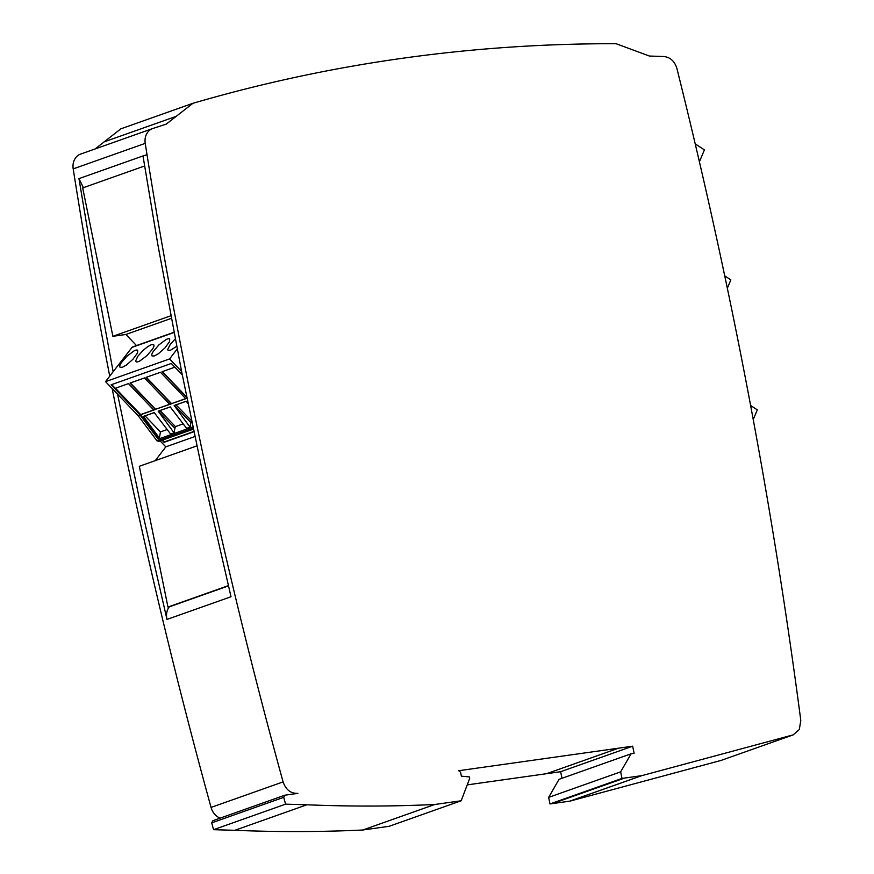 <?xml version="1.0" encoding="UTF-8"?>
<svg xmlns="http://www.w3.org/2000/svg" width="874" height="874" viewBox="0 0 874 874"><rect width="100%" height="100%" fill="white"/><g stroke="black" fill="none" stroke-linecap="round" stroke-linejoin="round"><path stroke-width="1.31" d="M196.89 445.893L139.327 466.29L167.961 607.059L169.239 606.873C166.683 610.402 165.929 614.586 166.989 619.426L139.906 501.283L117.586 394.207L138.267 415.827L157.08 440.988L159.287 440.999M160.16 440.922L165.831 446.843L155.244 460.642M173.948 332.295L132.324 347.044L113.15 371.701L93.78 266.985L78.966 178.624L142.997 155.943L157.801 244.305L181.606 371.526L203.926 478.602L231.009 596.745L166.989 619.426M144.603 165.984L82.691 187.921L112.877 336.304L125.878 334.469L136.497 345.569M78.988 178.722L83.478 187.812M115.455 388.22L140.648 414.56L153.66 409.95M130.346 382.954L155.539 409.283L169.676 404.28M146.351 377.284L171.544 403.613L185.681 398.61M162.356 371.603L186.741 397.102M188.085 403.657L186.217 401.221L174.177 405.481L190.04 427.168L186.632 428.369L170.212 406.891L158.172 411.151L174.035 432.838L174.92 428.326L158.423 411.075L160.04 410.551L175.412 426.61L183.19 423.857M174.92 428.326L175.412 426.61M190.04 427.168L190.925 422.645L174.429 405.405L176.056 404.881L191.635 420.864M190.925 422.645L191.417 420.94M111.686 384.593L115.237 388.307L128.467 383.61L153.78 410.059L155.375 409.502L130.073 383.041L144.483 377.939L169.785 404.389L171.38 403.821L146.078 377.371L160.488 372.269L185.791 398.719L186.992 398.293M185.791 398.719L171.544 403.613M186.839 397.583L162.083 371.701L174.866 367.178M169.785 404.389L155.539 409.283M174.035 432.838L170.627 434.039L154.206 412.561L143.402 416.385L145.062 415.86L160.434 431.92L159.385 438.027L143.402 416.385M154.239 412.604L145.062 415.86M115.237 388.307L140.539 414.757L153.78 410.059M186.249 401.264L176.056 404.881M170.244 406.934L160.04 410.551M162.63 440.048L164.399 441.894L193.842 431.472M160.434 431.92L167.185 429.527M140.539 414.757L158.249 438.431L159.385 438.027M193.908 431.756L164.072 442.32L162.083 440.234M135.743 360.743L137.808 356.308L142.877 350.583L147.739 346.628L151.366 344.662L153.715 344.673C154.108 345.896 154.294 346.038 152.513 349.119L146.865 355.707L139.873 360.951C137.928 361.989 136.639 362.207 136.016 361.607L135.743 360.743M176.657 346.322L170.561 350.212L168.037 350.266L167.753 349.403L170.31 344.301L175.226 338.926M154.37 355.947L152.032 355.937C151.639 354.713 151.453 354.582 153.234 351.49L158.882 344.913L165.863 339.669C167.819 338.631 169.097 338.413 169.72 339.003L169.469 341.734L164.913 347.972L158.402 353.719L154.37 355.947M122.36 367.298L120.022 367.277C119.618 366.053 119.443 365.922 121.224 362.83L126.872 356.253L133.853 351.009C135.809 349.971 137.087 349.753 137.71 350.354L137.458 353.074L132.903 359.323L126.391 365.059L122.36 367.298M182.284 374.924L171.326 363.464L111.14 384.789L140.19 415.15L158.15 439.163L192.881 426.862M158.249 438.431L158.15 439.163M193.165 428.205L157.08 440.988M165.831 446.843L194.913 436.541M699.408 161.777L704.411 149.902L695.223 143.871M753.235 419.531L757.299 409.862L750.613 405.47M727.343 288.234L730.85 279.877L724.743 275.867M624.397 778.089L552.368 803.61L569.826 801.152L641.855 775.631L622.004 778.428L620.66 771.862L631.083 753.803L634.131 753.377L632.667 746.188L458.708 770.715L460.587 772.288L461.385 776.178L469.36 776.899L469.677 778.461L461.177 800.781L434.76 804.495L362.743 830.016C320.299 831.993 277.67 832.081 234.855 830.3L306.883 804.779L285.579 804.167L283.733 797.339L284.858 795.198L297.903 793.363C290.823 793.647 285.885 789.823 283.089 781.902C226.224 575.278 180.962 366.807 147.302 156.479L147.007 154.622A4896.749 4073.867 -109.5 0 1 145.226 143.369A14.694 12.225 -109.5 0 1 152.633 128.565A14.694 12.225 -109.5 0 1 152.852 128.489L166.278 124.097L192.903 103.307C329.869 63.332 470.922 43.46 616.039 43.7L649.404 56.045L663.825 56.515C670.292 57.236 674.652 61.224 676.913 68.478L680.125 81.424C732.467 292.976 772.692 505.991 800.803 720.46L799.306 729.517L793.133 734.892L641.855 775.631M620.66 771.862L548.643 797.383L549.975 803.949L622.004 778.428M549.975 803.949L552.368 803.61M125.878 334.469L171.304 318.376M117.586 394.207L105.546 381.632L113.15 371.701M105.546 381.632L169.567 358.941L177.182 349.021M181.606 371.526L169.567 358.941M138.267 415.827L140.19 415.15M569.826 801.152L721.105 760.413L793.133 734.892M631.083 753.803L559.054 779.324L548.643 797.383M561.982 778.286L560.638 771.709L632.667 746.188M284.858 795.198L212.841 820.719L211.716 822.86L283.733 797.339M211.716 822.86L213.551 829.688L285.579 804.167M228.42 585.908L169.239 606.873M95.102 148.951L120.874 128.828L192.903 103.307M306.883 804.779C349.698 806.571 392.328 806.473 434.76 804.495M560.638 771.709L467.229 784.885M362.743 830.016L389.149 826.301L461.177 800.781M234.855 830.3L213.551 829.688M220.128 818.14A14.694 12.225 -109.5 0 1 211.06 807.423A4896.749 4073.867 -109.5 0 1 112.178 388.559M109.742 376.148A4896.749 4073.867 -109.5 0 1 75.284 182L74.978 180.142A4896.749 4073.867 -109.5 0 1 73.198 168.89A14.694 12.225 -109.5 0 1 80.605 154.086A14.694 12.225 -109.5 0 1 80.823 154.01M112.877 336.304L170.812 315.776M167.961 607.059L228.354 585.656M173.992 332.513L131.712 347.491M569.695 801.174L641.713 775.653M624.539 778.068L552.51 803.588M143.008 156.042L147.007 154.622M120.874 128.828L192.772 103.35M546.458 773.73L618.486 748.21M211.06 807.423L283.089 781.902M73.198 168.89L145.226 143.369M104.028 141.916L176.056 116.395M158.675 441.446L193.362 429.156M192.837 103.329L120.809 128.849M152.633 128.565L80.605 154.086"/></g></svg>
